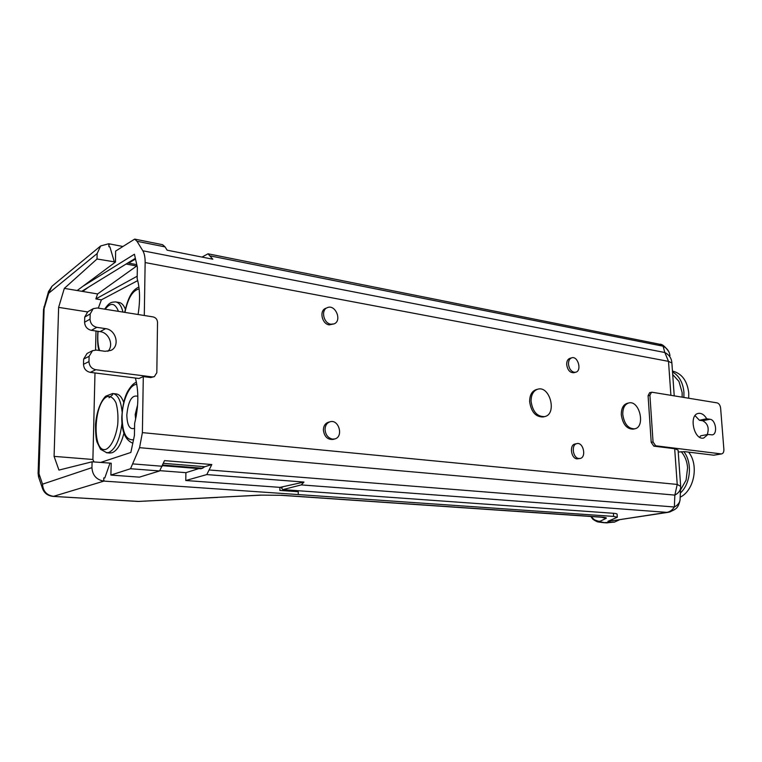 <?xml version="1.0" encoding="UTF-8"?>
<svg xmlns="http://www.w3.org/2000/svg" width="762" height="762" viewBox="0 0 762 762"><rect width="100%" height="100%" fill="white"/><g stroke="black" fill="none" stroke-linecap="round" stroke-linejoin="round"><path stroke-width="1.14" d="M682.133 397.154L682.142 392.544L678.942 381.4L672.703 374.552M683.885 397.45L683.914 392.135C682.962 382.581 679.161 375.837 672.513 371.913M688.715 398.231L688.743 392.935C687.257 380.771 681.828 373.466 672.455 371.027M113.29 393.592L115.938 393.897C119.196 394.173 121.787 397.012 123.701 402.412M123.93 433.245C121.091 444.17 117.138 450.675 112.1 452.752L109.566 453.009M109.061 397.783L112.633 394.716M122.901 246.497L108.985 243.792L108.947 246.697L109.899 246.888L114.319 261.842L115.472 262.052L77.191 290.532L97.612 293.951L136.693 266.005L126.111 264.033M97.612 293.951L95.841 298.923L101.375 299.837L98.327 308.134M137.208 276.196L95.841 298.923M136.76 264.585L136.693 266.005M330.851 324.202C323.536 323.364 320.669 309.953 327.308 307.667C335.432 303.848 342.452 320.983 333.975 323.907L330.851 324.202M115.472 262.052L115.624 251.079L134.674 239.106L162.611 244.697L165.03 246.878L137.008 241.297L134.674 239.106M279.911 487.385L303.981 482.06L301.228 484.908L282.835 489.633L281.102 487.499L282.75 487.07M100.679 462.429L130.854 452.466L134.426 435.445L134.636 423.367C138.617 406.67 138.884 391.582 135.426 378.114L135.426 378.047M165.03 246.878L167.145 250.184L212.798 259.213L208.016 253.794L301.219 272.463M144.285 315.497L145.142 262.557C145.18 257.404 144.409 253.479 142.827 250.784L137.008 241.297M109.223 244.583L108.995 243.802L109.223 244.583M162.439 465.687L201.054 468.773L204.892 466.706L211.817 464.534L206.788 474.583L303.981 482.06M619.316 519.875L614.362 522.151L610.105 521.989L610.019 520.484L612.905 520.675L666.874 512.369C669.903 511.835 672.398 510.045 674.351 507.006C678.342 504.854 680.266 501.958 680.114 498.31L680.571 488.299M301.228 484.908L666.874 512.369L669.712 512.007C675.551 509.083 678.047 509.006 680.037 500.148M159.83 470.659L185.899 472.669L198.882 468.592M202.854 468.268L162.697 465.049M612.905 520.675L668.293 512.312M680.495 490.033L686.086 480.146L687.6 467.725C687.057 461.258 684.924 455.905 681.209 451.656M680.352 493.052C690.82 483.499 692.544 462.629 683.8 451.599M680.161 497.195C694.268 490.49 699.087 464.925 688.6 452.123M674.227 395.869L671.884 363.017L668.503 361.359L664.826 352.511C668.931 354.616 671.255 357.816 671.798 362.121M108.947 246.697L108.737 243.754L100.641 245.955L97.145 253.546L48.701 293.227L48.578 291.341M614.362 522.151L603.609 522.665L607.276 522.894M211.817 464.534L164.516 460.619L159.61 470.954L139.408 477.145L110.881 475.069L130.54 468.725L139.56 447.675L142.389 432.625L677.218 484.432L680.666 486.375C680.799 490.061 678.856 492.966 674.846 495.109L677.218 484.432L674.684 448.723L653.834 446.141L651.215 442.322L648.091 395.745L649.624 392.687L652.053 392.24L717.118 402.879C719.042 403.479 720.214 405.26 720.633 408.222L723.881 449.389C723.957 451.933 723.233 453.438 721.69 453.895L713.746 455.2L721.119 453.904L655.672 445.789L653.053 441.97L649.919 395.326L651.443 392.259M114.319 261.842L97.012 258.994L64.332 288.379L58.626 307.372L54.083 456.371L92.897 459.486L94.021 461.943M54.083 456.371L58.941 470.087L92.088 461.801L111.214 463.201L110.881 475.069M110.014 463.106L104.785 477.984L103.784 477.907L103.689 481.079L101.546 481.622M678.228 452.009L685.048 451.685L713.746 455.2M97.288 307.972L93.193 308.667L90.173 313.973L90.04 319.154C90.354 323.545 92.621 326.269 96.831 327.336L105.623 328.651C116.215 329.727 120.244 346.424 110.871 350.425L105.108 351.301L96.279 350.082L92.526 350.682L89.106 356.33L88.973 361.588C89.287 366.036 91.573 368.741 95.812 369.722L152.276 376.923L154.343 376.647L156.82 372.723L157.524 322.307C157.296 319.43 155.839 317.63 153.152 316.916L97.288 307.972M90.173 313.973L84.725 317.078L87.744 311.81L93.193 308.667M135.522 259.09L128.559 263.1L136.703 264.624M128.559 263.1L128.568 262.519M100.641 245.955L51.978 286.245L48.701 293.227L44.101 308.658L43.986 306.734M51.978 286.245L48.501 291.598L43.52 309.467L44.101 308.658L38.852 477.745M260.347 495.119L280.702 495.29L260.347 495.119L216.941 497.357L260.871 495.176M97.012 258.994L97.145 253.546M103.956 481.089L103.975 480.279L103.937 481.098L53.54 496.338C46.644 495.271 42.986 491.214 42.548 484.165L42.386 488.137L38.538 476.841L38.11 473.335L38.691 472.888L42.548 484.165L91.945 467.639L92.088 461.801M710.013 419.262C715.832 419.738 717.909 434.197 712.241 434.864L707.936 434.435L703.678 438.055C693.963 440.541 688.429 414.804 698.373 413.395C701.507 412.956 704.298 414.747 706.736 418.767L710.013 419.262L702.697 420.748C707.831 423.529 709.346 428.139 707.241 434.569M116.253 302.028L118.71 302.428C121.444 302.714 123.654 304.952 125.33 309.153M137.693 280.607L101.375 299.837M96.002 331.013L95.545 350.025M94.983 372.961L92.897 459.486M138.074 314.506C140.303 300.542 139.998 288.608 137.16 278.692L137.36 267.224L134.426 254.232L83.01 286.207M281.407 495.243L601.38 517.074C605.609 517.379 607.133 517.836 605.981 518.436L599.332 521.599L592.903 519.255L590.788 516.436M599.332 521.599L604.342 522.637M91.945 467.639C92.45 475.136 96.279 479.603 103.432 481.051M568.481 364.084C569.043 368.57 570.948 371.304 574.177 372.285L575.729 372.218C582.158 370.856 577.967 355.702 571.748 357.816C569.528 358.635 568.442 360.731 568.481 364.084M571.748 357.816L569.947 358.321C567.728 359.15 566.642 361.236 566.69 364.588C567.604 370.161 570.014 372.866 573.929 372.704L575.729 372.218M42.691 489.042L42.386 488.137C44.129 493.071 47.692 495.824 53.064 496.386L139.417 501.463M622.783 414.566C622.668 408.194 624.659 404.327 628.736 402.965C639.585 399.85 645.843 427.111 634.66 428.835C628.25 428.806 624.288 424.053 622.783 414.566M634.66 428.835L633.184 429.139C626.783 429.111 622.83 424.367 621.316 414.899C621.211 408.527 623.192 404.66 627.278 403.308L628.736 402.965M531.085 401.383C531.066 394.83 533.286 390.773 537.734 389.201C550.012 385.334 557.327 414.261 544.659 416.604C537.22 416.804 532.695 411.728 531.085 401.383M154.343 376.647L150.8 377.552L143.294 376.599L138.96 378.485L90.287 372.361C86.077 371.399 83.81 368.713 83.496 364.303L88.973 361.588M142.389 432.625L143.294 376.599M544.659 416.604L543.22 416.947C535.781 417.147 531.257 412.08 529.647 401.755C529.628 395.202 531.847 391.154 536.305 389.582L537.734 389.201M580.015 458.476L577.091 458.876C570.967 458.61 569.128 444.779 575.091 443.979L576.92 443.608C583.444 441.903 586.702 457.552 580.015 458.476L578.92 458.514C572.795 458.248 570.948 444.408 576.92 443.608M333.975 323.907L329.203 324.869C321.897 324.031 319.04 310.648 325.669 308.353L327.308 307.667M329.965 421.796L328.289 422.281C325.155 423.415 323.517 425.987 323.383 430.016C324.326 436.683 327.555 439.807 333.051 439.407L334.728 438.96C343.872 436.94 338.842 418.824 329.965 421.796C326.822 422.929 325.183 425.51 325.05 429.539C325.574 434.931 328.089 438.121 332.565 439.122L334.728 438.96M142.827 250.784L664.826 352.511L663.083 346.186C667.121 348.253 669.417 351.406 669.969 355.654M210.56 255.965L663.083 346.186L658.625 344.024M610.105 521.989L607.914 521.351L617.287 517.246L613.61 516.417L298.266 494.567L298.266 491.719L279.873 490.414L279.911 487.366L185.766 480.517L206.788 474.583M84.725 317.078L84.592 322.212L90.04 319.154M82.687 291.446L88.535 287.141L81.782 291.294M613.61 516.417L613.42 513.283L282.835 489.633M107.871 351.32C114.109 345.462 109.014 332.546 100.079 331.613L91.335 330.327C87.154 329.27 84.906 326.574 84.592 322.212M108.918 246.717L109.899 246.888M695.039 415.642L699.421 420.272L702.697 420.748M699.421 420.272L706.736 418.767M721.119 453.904L721.69 453.895M699.707 437.264L700.592 435.845L707.936 434.435M613.42 513.283C616.029 513.483 617.258 513.817 617.106 514.274L617.277 517.084M130.54 468.725L159.61 470.954M163.401 463.334L204.892 466.706M135.35 258.347L88.535 287.141M58.626 307.372L87.554 311.925M64.332 288.379L77.191 290.532M185.766 480.517L185.899 472.669M103.937 481.098L298.266 494.567M89.106 356.33L83.629 359.093L83.496 364.303M83.629 359.093L87.039 353.482L92.526 350.682M674.684 448.723L678.085 450.075L680.618 485.546M208.016 253.794L202.016 257.08M103.784 477.907L103.689 481.07M136.131 416.557L137.408 407.346M121.977 423.405C119.948 439.36 115.567 449.047 108.852 452.476L106.347 452.742M110.061 453.057L106.861 452.78L100.574 449.323L97.012 442.036C96.05 439.312 95.555 433.426 95.507 424.367C97.088 406.765 103.451 398.155 105.794 396.154L112.671 393.516C117.748 394.306 120.882 400.402 122.091 411.813M106.109 449.285C111.328 446.684 115.967 436.864 117.739 424.453C118.329 416.1 117.729 408.87 115.957 402.755C113.595 398.021 110.69 395.964 107.271 396.592C93.25 402.355 91.954 454.219 106.109 449.285M139.141 288.95C132.702 290.303 127.968 298.123 124.93 312.401M209.464 470.002L674.351 507.006L674.846 495.109L139.56 447.675M670.912 395.326L668.503 361.359L145.142 262.557M653.053 441.97L651.215 442.322M649.919 395.326L648.091 395.745M655.672 445.789L653.834 446.141M38.11 473.335L43.51 309.667M601.38 517.074L600.323 517.084M605.981 518.436L601.18 517.141M599.599 521.284C596.046 521.179 593.341 519.579 591.464 516.474M216.941 497.357L138.017 501.453M95.812 369.722L90.287 372.361M150.8 377.552L152.276 376.923M96.831 327.336L91.335 330.327M105.623 328.651L100.079 331.613M217.513 497.415L138.151 501.463L52.94 496.386M133.093 463.925L162.211 466.249M607.076 522.818L612.953 522.18M104.661 309.153C109.804 301.638 111.776 302.295 115.472 301.895C118.882 302.314 121.387 305.705 122.987 312.087M118.443 311.353C115.072 302.857 110.642 302.152 105.166 309.229M98.108 331.327C97.365 339.014 97.879 345.415 99.641 350.549M134.55 428.32C129.73 429.892 127.149 425.463 126.825 415.004C128.235 400.85 131.902 394.621 137.846 396.316M137.608 404.841L135.188 414.576L135.626 419.119M136.817 384.4C129.626 384.096 122.196 400.736 122.063 416.852C122.406 432.873 126.225 440.503 133.521 439.75M138.913 286.96C134.912 289.169 129.207 291.922 124.682 312.353M590.836 516.436L592.903 519.255C595.551 521.075 597.456 521.999 598.599 522.027L603.609 522.665M280.702 495.29L602.675 517.303M668.912 351.882C665.169 346.453 662.054 343.9 659.587 344.224M658.635 344.024L301.733 272.529M99.108 350.472C97.707 347.139 97.298 340.747 97.888 331.289M136.427 382.295C133.922 382.934 131.15 385.753 128.092 390.744C124.73 396.269 122.625 405.051 121.787 417.071C121.577 431.387 125.244 440.103 132.798 443.217M671.798 362.179L671.855 362.664"/></g></svg>
